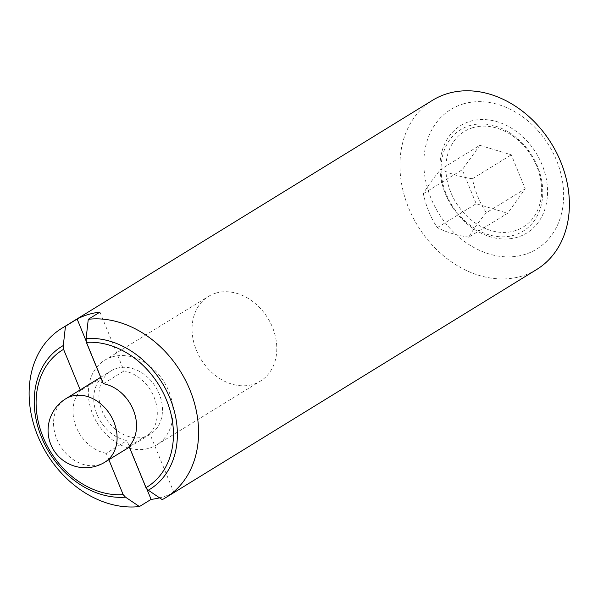 <?xml version="1.0" encoding="UTF-8"?>
<svg xmlns="http://www.w3.org/2000/svg" width="598" height="598" viewBox="0 0 598 598"><rect width="100%" height="100%" fill="white"/><g stroke="black" fill="none" stroke-linecap="round" stroke-linejoin="round"><path stroke-width="0.45" stroke-dasharray="2.99 2.24" d="M112.005 356.961A49.671 39.244 58.4 0 1 166.61 386.413A49.671 39.244 58.4 0 1 156.728 444.867A49.671 39.244 58.4 0 1 149.403 448.156A49.671 39.244 58.4 0 1 94.798 418.697A49.671 39.244 58.4 0 1 104.68 360.25A49.671 39.244 58.4 0 1 112.005 356.961M215.729 293.162A49.671 39.244 58.4 0 1 270.341 322.621A49.671 39.244 58.4 0 1 260.451 381.068A49.671 39.244 58.4 0 1 253.133 384.365A49.671 39.244 58.4 0 1 198.521 354.906A49.671 39.244 58.4 0 1 208.41 296.451A49.671 39.244 58.4 0 1 215.729 293.162M116.677 368.361A37.255 29.437 58.4 0 1 157.633 390.449A37.255 29.437 58.4 0 1 150.218 434.29A37.255 29.437 58.4 0 1 144.731 436.757A37.255 29.437 58.4 0 1 103.775 414.661A37.255 29.437 58.4 0 1 111.191 370.827A37.255 29.437 58.4 0 1 116.677 368.361M486.338 212.731C478.467 222.112 472.614 230.26 468.78 237.167L507.672 213.247L525.231 188.804L511.305 154.837L479.813 145.307L440.913 169.227C449.397 173.644 459.892 176.821 472.405 178.757C475.036 191.323 479.678 202.647 486.338 212.731L525.231 188.804M469.482 125.67A59.606 47.1 58.4 0 1 537.542 166.528A59.606 47.1 58.4 0 1 514.37 235.111A59.606 47.1 58.4 0 1 446.31 194.26A59.606 47.1 58.4 0 1 469.482 125.67M472.607 127.748A56.13 44.349 58.4 0 1 536.698 166.222A56.13 44.349 58.4 0 1 514.878 230.806A56.13 44.349 58.4 0 1 450.787 192.332A56.13 44.349 58.4 0 1 472.607 127.748M517.494 237.189A63.082 49.843 58.4 0 1 445.465 193.946A63.082 49.843 58.4 0 1 469.991 121.364A63.082 49.843 58.4 0 1 542.02 164.6A63.082 49.843 58.4 0 1 517.494 237.189M536.712 269.474A99.343 78.495 58.4 0 1 522.069 276.059A99.343 78.495 58.4 0 1 412.852 217.141A99.343 78.495 58.4 0 1 432.623 100.24M462.882 104.037A81.956 64.756 58.4 0 1 556.461 160.212A81.956 64.756 58.4 0 1 524.603 254.516A81.956 64.756 58.4 0 1 431.023 198.342A81.956 64.756 58.4 0 1 462.882 104.037M162.23 499.622L173.898 492.446A99.343 78.495 58.4 0 1 162.925 496.945A99.343 78.495 58.4 0 1 159.606 497.857M472.405 178.757L511.305 154.837M468.78 237.167C456.267 235.231 445.772 232.054 437.288 227.636C430.627 217.552 425.985 206.228 423.354 193.67C427.196 186.755 433.049 178.615 440.913 169.227M423.354 193.67L462.254 169.742L476.18 203.716L507.672 213.247M479.813 145.307L462.254 169.742M437.288 227.636L476.18 203.716M173.898 492.446L149.777 433.625L129.033 446.385M146.562 488.327L126.97 440.562A37.255 29.437 58.4 0 1 97.011 414.414A37.255 29.437 58.4 0 1 101.256 377.869L80.513 390.629L80.207 389.881M108.858 459.727L106.227 453.314L126.97 440.562M99.941 312.119L124.07 370.939A37.255 29.437 58.4 0 1 154.03 397.079A37.255 29.437 58.4 0 1 149.777 433.625M103.319 383.699L124.07 370.939M86.314 341.428L101.256 377.869M106.227 453.314A37.255 29.437 58.4 0 1 76.267 427.174A37.255 29.437 58.4 0 1 80.513 390.629M104.844 462.202A37.255 29.437 58.4 0 1 99.35 464.668A37.255 29.437 58.4 0 1 58.395 442.572A37.255 29.437 58.4 0 1 65.81 398.739M156.728 444.867L260.451 381.068M129.34 447.132L150.218 434.29M100.688 377.286L111.191 370.827M104.68 360.25L208.41 296.451"/><path stroke-width="0.9" d="M159.606 497.857A99.343 78.495 58.4 0 1 151.092 499.382L139.424 506.558A99.343 78.495 58.4 0 1 38.855 438.469A99.343 78.495 58.4 0 1 61.803 328.309L432.623 100.24A99.343 78.495 58.4 0 1 447.267 93.662A99.343 78.495 58.4 0 1 556.484 152.572A99.343 78.495 58.4 0 1 536.712 269.474L165.893 497.543A99.343 78.495 58.4 0 1 162.23 499.622L148.297 490.225L145.972 487.684A80.513 63.62 -121.6 0 0 166.394 399.778A80.513 63.62 -121.6 0 0 86.389 342.4L86.105 338.588A83.922 66.311 58.4 0 1 170.026 398.35A83.922 66.311 58.4 0 1 148.297 490.225M63.298 345.524L63.575 349.337A80.513 63.62 -121.6 0 0 43.153 437.235A80.513 63.62 -121.6 0 0 123.158 494.613L125.49 497.162A83.922 66.311 58.4 0 1 41.576 437.4A83.922 66.311 58.4 0 1 63.298 345.524L65.466 326.224L77.135 319.048A99.343 78.495 58.4 0 1 88.115 314.548A99.343 78.495 58.4 0 1 99.941 312.119L88.272 319.295A99.343 78.495 58.4 0 1 188.841 387.377A99.343 78.495 58.4 0 1 165.893 497.543M86.389 342.4L103.319 383.699A37.255 29.437 58.4 0 1 133.279 409.839A37.255 29.437 58.4 0 1 129.033 446.385L145.972 487.684M139.424 506.558L125.49 497.162M151.092 499.382L146.562 488.327M123.158 494.613L108.858 459.727M61.803 328.309A99.343 78.495 58.4 0 1 65.466 326.224M88.272 319.295L86.105 338.588M77.135 319.048L86.314 341.428M80.207 389.881L63.575 349.337M104.844 462.202A37.255 37.255 0 0 1 51.361 445.772A37.255 37.255 0 0 1 65.81 398.739A37.255 29.437 58.4 0 1 71.297 396.272A37.255 29.437 58.4 0 1 112.26 418.361A37.255 29.437 58.4 0 1 104.844 462.202L129.34 447.132M65.81 398.739L100.688 377.286"/></g></svg>
